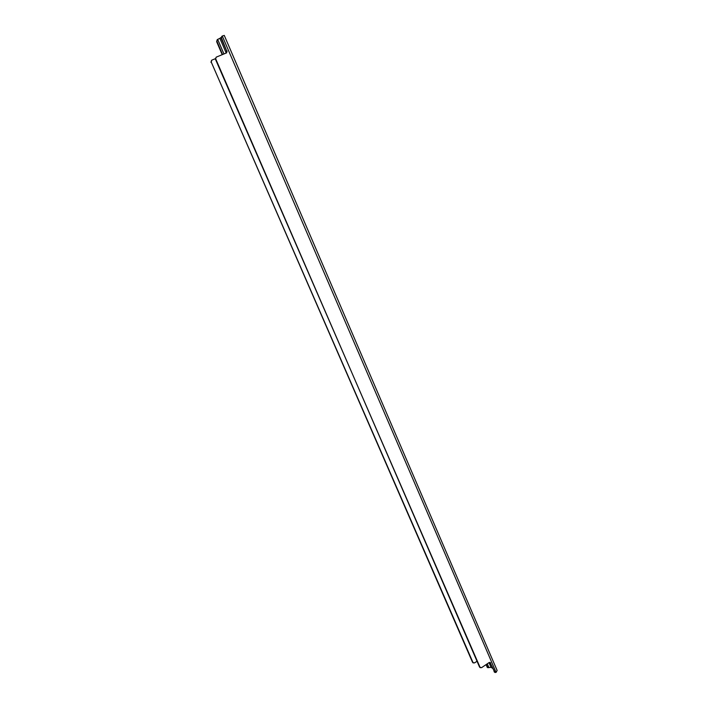 <?xml version="1.0" encoding="UTF-8"?>
<svg xmlns="http://www.w3.org/2000/svg" width="708" height="708" viewBox="0 0 708 708"><rect width="100%" height="100%" fill="white"/><g stroke="black" fill="none" stroke-linecap="round" stroke-linejoin="round"><path stroke-width="1.06" d="M486.246 664.502L487.785 667.688L491.033 667.299L492.635 668.361M489.945 662.343L490.794 664.086M221.1 37.435L219.878 38.329L226.224 53.047M223.507 43.604L224.763 46.516M494.069 671.688L494.927 672.458L490.016 662.361M480.139 667.529L215.462 59.286L216.099 57.251M226.445 52.958L226.764 51.153L221.232 38.329L221.834 36.312M219.878 38.329L217.391 39.533L216.958 41.418L222.551 54.543M215.312 58.702L211.727 60.189L211.258 62.1L473.006 662.564L474.51 662.936L477.024 661.245M494.927 672.458L496.069 672.388L497.14 670.476L224.268 35.427M496.069 672.388L222.277 36.028L224.259 35.418M222.277 36.028L221.232 38.329M494.573 672.025L490.148 662.582M226.764 51.153L221.56 38.09M227.091 50.932L226.613 52.861L216.259 57.127L215.462 59.286M479.52 666.98L215.781 59.065M480.015 667.308L481.537 667.679L489.14 662.546L490.644 662.909M487.564 667.476L485.971 664.679M222.224 54.675L216.639 41.648L217.232 39.666M211.258 62.1L472.519 662.245M210.949 62.313L211.577 60.313M489.016 662.626L491.033 667.299M217.666 39.383L223.958 53.967M487.272 663.803L488.927 667.617M486.945 666.927L487.44 667.263M480.351 667.732L479.874 667.405M487.785 667.688L487.299 667.361M473.333 662.98L472.873 662.67"/></g></svg>
